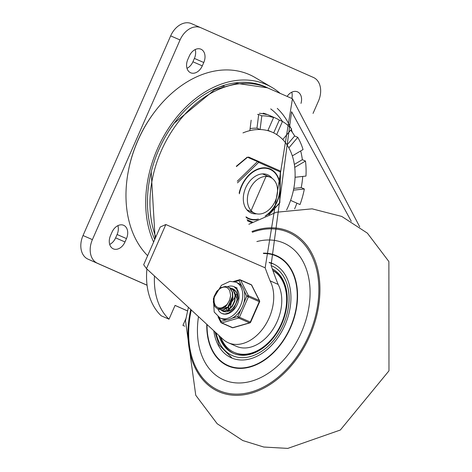 <?xml version="1.0" encoding="UTF-8"?>
<svg xmlns="http://www.w3.org/2000/svg" width="472" height="472" viewBox="0 0 472 472"><rect width="100%" height="100%" fill="white"/><g stroke="black" fill="none" stroke-linecap="round" stroke-linejoin="round"><path stroke-width="0.71" d="M301.431 332.258A74.724 51.997 -66.2 0 0 283.955 243.133A74.724 51.997 -66.2 0 0 256.874 241.575A74.724 51.997 -66.2 0 1 283.955 243.133A74.724 51.997 -66.2 0 1 301.431 332.258A74.724 51.997 -66.2 0 1 223.569 379.824A74.724 51.997 -66.2 0 0 301.431 332.258M198.494 316.635A74.724 51.997 -66.2 0 0 223.569 379.824L223.569 379.824A74.724 51.997 -66.2 0 1 198.494 316.635M213.804 330.766A51.448 35.801 -66.2 0 0 231.363 357.829A51.448 35.801 -66.2 0 0 284.97 325.078A51.448 35.801 -66.2 0 0 272.946 263.706A51.448 35.801 -66.2 0 0 269.117 262.379M218.825 335.397A46.545 32.391 -66.2 0 0 233.345 353.345A46.545 32.391 -66.2 0 0 233.445 353.386A46.545 32.391 -66.2 0 0 281.383 324.748A46.545 32.391 -66.2 0 0 272.285 268.828M259.565 350.277A45.324 31.541 113.8 0 1 234.968 352.72L234.159 352.366A45.324 31.541 113.8 0 1 220.796 337.22M272.845 270.409A45.324 31.541 113.8 0 1 286.351 289.637M272.881 270.515A45.324 31.541 113.8 0 1 281.389 323.515A45.324 31.541 113.8 0 1 234.159 352.366M233.911 353.587A46.545 32.391 113.8 0 1 220.182 336.654M263.069 113.776L263.234 113.168A75.945 54.54 -66.4 0 1 268.592 115.05A75.945 54.54 -66.4 0 1 268.769 115.127M263.234 113.168L266.361 114.531A75.945 54.54 -66.4 0 0 259.364 113.262M276.686 134.573L282.451 121.446L279.324 120.083A75.945 54.54 113.6 0 0 275.017 117.852A75.945 54.54 113.6 0 0 274.846 117.776A75.945 54.54 113.6 0 0 270.474 116.171L273.595 117.534L267.836 130.661A61.684 44.297 113.6 0 1 272.267 132.213A61.684 44.297 113.6 0 1 272.409 132.278A61.684 44.297 113.6 0 1 276.686 134.573A61.684 44.297 -66.4 0 1 282.746 139.529A61.684 44.297 113.6 0 1 288.852 147.866A61.684 44.297 -66.4 0 1 292.31 155.896A61.684 44.297 113.6 0 1 294.734 167.383A61.684 44.297 -66.4 0 1 295.065 177.265A61.684 44.297 113.6 0 1 293.448 190.157A61.684 44.297 -66.4 0 1 290.599 200.382A61.684 44.297 113.6 0 1 286.616 209.928M282.451 121.446A75.945 54.54 -66.4 0 1 291.672 128.998L282.746 139.529M288.852 147.866L297.779 137.334L294.652 135.971A75.945 54.54 113.6 0 0 290.693 130.154M297.779 137.334A75.945 54.54 -66.4 0 1 303.042 149.559L292.31 155.896M294.734 167.383L305.467 161.046L302.346 159.683A75.945 54.54 113.6 0 0 300.682 150.946M305.467 161.046A75.945 54.54 -66.4 0 1 305.968 176.085L295.065 177.265M293.448 190.157L304.351 188.977L301.224 187.614A75.945 54.54 113.6 0 0 302.735 176.434M304.351 188.977A75.945 54.54 -66.4 0 1 300.015 204.541L290.599 200.382L300.015 204.541M294.628 208.866A75.945 54.54 113.6 0 0 296.888 203.178M250.101 128.602A61.684 44.297 113.6 0 1 256.974 128.166L260.096 129.529L261.818 115.811L258.691 114.448A75.945 54.54 113.6 0 0 257.565 114.454M261.818 115.811A75.945 54.54 -66.4 0 1 273.595 117.534M109.705 244.431A11.027 7.918 113.6 0 0 115.616 237.876L117.097 234.507A11.027 7.918 113.6 0 0 117.906 225.64M110.513 235.563A11.027 7.918 113.6 0 0 113.351 248.868A11.027 7.918 113.6 0 0 124.997 241.959L126.472 238.596A11.027 7.918 113.6 0 0 123.635 225.292A11.027 7.918 113.6 0 0 111.988 232.2L110.513 235.563M187 68.34A11.027 7.918 113.6 0 0 192.918 61.779L194.399 58.416A11.027 7.918 113.6 0 0 195.207 49.548M203.774 62.505A11.027 7.918 113.6 0 0 200.936 49.2A11.027 7.918 113.6 0 0 189.29 56.103L187.815 59.466A11.027 7.918 113.6 0 0 190.647 72.776A11.027 7.918 113.6 0 0 202.293 65.868L203.774 62.505L194.399 58.416M291.826 98.459A11.027 7.918 113.6 0 0 291.761 92.199M300.983 103.386A11.027 7.918 113.6 0 0 297.496 91.851A11.027 7.918 113.6 0 0 287.135 96.412M128.313 171.318A102.896 73.892 -66.4 0 1 153.648 113.215M260.55 84.948A102.896 73.892 -66.4 0 1 261.211 85.532M254.585 213.179A19.6 14.077 113.6 0 0 254.632 213.197A19.6 14.077 113.6 0 0 275.365 200.854A19.6 14.077 113.6 0 0 270.297 177.265A19.6 14.077 113.6 0 0 249.576 189.573A19.6 14.077 113.6 0 0 254.585 213.179M242.974 132.903A61.684 44.297 -66.4 0 1 249.847 130.638A61.684 44.297 113.6 0 1 260.096 129.529A61.684 44.297 -66.4 0 1 267.836 130.661M272.267 132.213L269.14 130.856A61.684 44.297 113.6 0 0 267.966 130.366M200.706 27.671L191.42 23.618A19.6 14.077 -66.4 0 0 191.372 23.6A19.6 14.077 -66.4 0 0 170.663 35.878L83.025 235.528A19.6 14.077 113.6 0 0 88.022 259.157L147.069 285.247M147.063 285.188L97.397 263.246A19.6 14.077 -66.4 0 1 92.4 239.617L180.044 39.967A19.6 14.077 -66.4 0 1 200.748 27.689A19.6 14.077 -66.4 0 1 200.795 27.706L313.443 77.473A19.6 14.077 -66.4 0 1 318.441 101.108L313.042 113.398M251.157 120.183L249.847 130.638M256.974 128.166L258.691 114.448M273.701 132.886L279.324 120.083M287.07 144.916L294.652 135.971M294.339 164.409L302.346 159.683M293.796 188.422L301.224 187.614M236.401 166.569L247.534 157.253L257.452 161.577A1.227 0.879 -66.4 0 1 258.39 161.324L258.39 161.324A1.227 0.879 -66.4 0 1 258.396 161.324L248.478 156.999L258.39 161.324A1.227 1.227 0 0 0 258.39 161.324A1.227 0.69 -66.2 0 1 258.65 162.386L280.285 171.944L279.636 202.842L268.721 214.701M252.555 222.1L247.033 219.675M237.481 182.859L258.65 162.386A1.227 0.572 39 0 0 257.452 161.577L237.28 181.242M280.285 171.944L280.492 171.773A1.227 1.227 0 0 0 279.766 170.764L279.766 170.764A1.227 0.991 113.9 0 1 280.285 171.944M279.636 202.842A1.227 0.572 39 0 1 279.583 203.178A1.227 1.227 0 0 0 279.843 202.582A1.227 0.566 -171.6 0 1 279.636 202.842M153.612 242.071A102.996 73.962 -66.4 0 1 171.778 123.652A102.996 73.962 -66.4 0 1 266.42 84.6A102.996 73.962 -66.4 0 1 271.884 87.397A102.996 73.962 -66.4 0 1 280.167 93.373M154.733 239.516A100.554 72.21 -66.4 0 1 173.295 124.372A100.554 72.21 -66.4 0 1 265.311 86.777A100.554 72.21 -66.4 0 1 268.137 88.128M261.836 85.391A102.896 73.892 -66.4 0 1 262.45 85.922M147.63 255.694A105.344 75.65 -66.4 0 1 144.344 127.646A105.344 75.65 -66.4 0 1 249.458 74.641A105.344 75.65 -66.4 0 1 255.045 77.502L271.884 87.397M146.916 269.028A67.018 48.126 113.6 0 0 161.194 315.792L169.011 319.196L175.071 305.39L187.502 310.883M154.468 276.002A67.018 48.126 113.6 0 0 169.011 319.196M146.479 268.627L165.837 224.524L160.226 227.008L143.671 264.721L146.479 268.627L222.99 339.25A39.2 27.276 -66.2 0 0 228.336 342.772L236.383 346.33A39.2 27.276 -66.2 0 0 272.438 330.087A39.2 27.276 -66.2 0 0 278.144 284.398A463.988 322.895 113.8 0 1 271.07 265.288L291.602 111.722L351.268 221.285M278.144 284.398L270.096 280.846A463.988 322.895 -66.2 0 1 265.146 267.825L292.451 98.731L359.717 226.849M184.723 326.176L182.924 325.391L185.868 318.671M187.496 310.924L175.053 305.431M165.837 224.524L265.146 267.825M228.336 342.772A39.2 27.276 -66.2 0 0 264.391 326.53A39.2 27.276 -66.2 0 0 270.096 280.846M282.433 121.44A83.526 59.985 113.6 0 0 270.698 108.896M292.351 132.372A88.193 63.336 113.6 0 0 291.277 129.47M290.634 127.906A88.193 63.336 113.6 0 0 277.259 108.401M233.923 286.646A14.697 10.231 113.8 0 1 233.953 286.657A14.697 10.231 113.8 0 1 237.369 304.239A14.697 10.231 113.8 0 1 222.076 313.55A14.697 10.231 113.8 0 1 217.787 308.765A14.697 10.231 113.8 0 0 222.076 313.55L224.796 314.063L228.69 312.995L233.793 308.717L238.313 298.292L236.92 289.365L233.953 286.657A14.697 10.231 113.8 0 0 233.923 286.646A14.697 10.231 113.8 0 0 227.504 286.722A14.697 10.231 113.8 0 1 233.923 286.646M221.781 310.535A12.248 8.525 -66.2 0 0 223.067 311.308A12.248 8.525 -66.2 0 0 235.811 303.549A12.248 8.525 -66.2 0 0 232.967 288.899A12.248 8.525 -66.2 0 0 232.938 288.888A12.248 8.525 -66.2 0 0 231.422 288.451M259.57 300.764A1.227 0.761 153.3 0 0 259.293 300.511L248.431 295.714A1.227 0.761 153.3 0 0 246.809 296.156L259.6 301.803A1.227 1.227 0 0 0 259.57 300.764L251.741 285.2A1.227 1.227 0 0 0 251.145 284.628L240.277 279.831A1.227 0.85 113.8 0 1 240.602 280.15L251.464 284.946A1.227 0.761 -26.7 0 1 251.741 285.2M220.094 318.034A19.6 13.641 -66.2 0 0 230.053 317.337A19.6 13.641 -66.2 0 0 242.455 299.095A19.6 13.641 -66.2 0 0 235.935 282.173L229.947 281.336L221.433 285.312L213.373 298.605L214.2 312.027L220.094 318.034L222.105 318.919A19.6 13.641 -66.2 0 0 226.867 319.721L221.073 321.391A1.227 0.761 153.3 0 0 220.784 322.299A1.227 0.761 153.3 0 0 221.061 322.547A1.227 0.85 113.8 0 0 221.38 322.866A1.227 0.85 113.8 0 0 221.84 322.889A1.227 0.761 -106.1 0 1 221.073 321.391L219.144 317.55M240.944 309.52L237.858 316.559A1.227 0.761 73.9 0 0 238.625 318.051L249.487 322.854A1.227 0.761 73.9 0 0 249.865 322.889A1.227 1.227 0 0 0 250.644 322.205L237.858 316.559L232.065 318.222A19.6 13.641 -66.2 0 0 240.944 309.52A19.6 13.641 -66.2 0 0 243.723 303.195A19.6 13.641 -66.2 0 0 244.107 290.787A19.6 13.641 -66.2 0 0 241.682 285.967A19.6 13.641 -66.2 0 0 237.947 283.064A19.6 13.641 -66.2 0 0 237.906 283.047M251.145 284.628A1.227 0.85 -66.2 0 1 251.464 284.946L259.293 300.511A1.227 0.85 -66.2 0 1 259.258 301.655L250.307 322.051A1.227 0.85 -66.2 0 1 249.487 322.854L232.702 327.686A1.227 0.85 -66.2 0 1 232.242 327.662A1.227 1.227 0 0 0 233.079 327.721A1.227 0.761 -106.1 0 1 232.702 327.686L221.84 322.889L238.625 318.051A1.227 0.85 113.8 0 0 239.44 317.255L248.396 296.853A1.227 0.85 113.8 0 0 248.431 295.714L240.602 280.15A1.227 0.761 -26.7 0 0 238.98 280.592L241.682 285.967M226.867 319.721A19.6 13.641 -66.2 0 0 232.065 318.222M230.218 307.703L231.245 303.136M231.947 301.549L234.684 297.608M231.846 288.716L233.675 289.472L236.307 292.339M224.371 311.685L223.392 311.119M234.95 290.31L233.239 289.224M229.433 287.649L230.501 288.014L233.304 290.327L235.026 295.053L234.554 300.782L232.047 306.151L228.159 309.88L223.881 311.072L220.973 310.051M222.135 310.694L224.165 311.225L228.442 310.074L232.342 306.387L234.879 301.03L235.386 295.295L233.699 290.546L230.778 288.132M214.07 300.292L214.241 302.635L215.149 305.154L216.141 306.458L218.005 307.679L220.141 308.051L222.058 307.756L226.353 305.136L222.271 308.299L218.064 308.8L217.132 308.487L214.801 306.54L213.326 302.092L214.034 296.552L216.807 291.289L221.02 287.595L225.687 286.392L228.064 286.935L229.734 287.985L232.212 292.02L232.578 297.525L230.784 303.195L227.315 307.673L223.055 309.886L219.545 309.555L218.565 308.989M219.716 309.626L223.333 310.051L227.598 307.88L231.091 303.437L232.914 297.779L232.59 292.257L230.135 288.191L228.413 287.088M217.315 308.564L218.347 308.936L222.548 308.481L226.643 305.36L229.598 300.31L230.625 295.407L229.693 290.599L228.383 288.699L227.079 287.702L224.89 287.053L222.955 287.212L220.689 288.162L218.725 289.702A9.971 6.938 -66.2 0 0 214.07 300.298M222.459 308.523L227.775 307.248M221.167 307.962L221.533 308.145M227.433 310.588L230.619 310.08M237.097 299.118L234.72 292.487M225.71 306.34L225.994 307.85M226.348 308.812L226.707 309.49M226.879 309.75L227.339 310.316M227.858 310.794L228.525 311.219M236.354 294.835L235.38 295.242M232.23 297.637L228.578 305.903M228.56 306.977L228.778 308.717M229.062 309.673L229.439 310.493M236.212 294.522L235.327 294.841M232.271 296.906L228.076 306.393M228.123 307.408L228.407 308.912M228.761 309.874L229.121 310.558M230.625 295.407A12.065 8.396 113.8 0 1 226.353 305.136M263.547 253.529A59.82 41.63 113.8 0 1 290.315 327.403A59.82 41.63 113.8 0 1 239.115 367.995A59.82 41.63 113.8 0 1 207.066 324.547M206.789 324.293A60.221 41.908 -66.2 0 0 238.909 368.384A60.221 41.908 -66.2 0 0 290.593 327.527A60.221 41.908 -66.2 0 0 263.329 253.157M190.759 309.496A87.521 60.906 -66.2 0 0 226.619 394.25A87.521 60.906 -66.2 0 0 309.785 335.905A87.521 60.906 -66.2 0 0 311.243 252.26A87.521 60.906 -66.2 0 0 251.965 231.492M252.325 232.271A86.358 60.097 113.8 0 1 310.423 253.198A86.358 60.097 113.8 0 1 308.853 335.498A86.358 60.097 113.8 0 1 226.985 393.111A86.358 60.097 113.8 0 1 191.284 309.98M271.182 265.624A48.999 34.096 113.8 0 1 273.837 340.111A48.999 34.096 113.8 0 1 216.141 332.919M115.616 237.876L124.997 241.959M117.097 234.507L126.472 238.596M192.918 61.779L202.293 65.868M224.165 86.081A91.863 65.968 113.6 0 0 220.07 86.706M154.096 238.024A91.863 65.968 113.6 0 0 154.863 239.21M88.022 259.157L97.397 263.246M83.025 235.528L92.4 239.617M170.663 35.878L180.044 39.967M251.611 222.631L247.475 220.831L251.611 222.631M266.432 175.584A19.6 14.077 -66.4 0 0 266.391 175.56L250.726 211.491A19.6 14.077 -66.4 0 1 250.679 211.474M246.225 217.515A27.146 19.494 113.6 0 0 248.384 218.707A27.146 19.494 113.6 0 0 257.181 219.663M266.255 215.633A27.146 19.494 113.6 0 0 275.542 173.059A27.146 19.494 113.6 0 0 241.463 185.974A27.146 19.494 113.6 0 0 239.186 192.954M258.432 219.049A26.739 19.204 -66.4 0 1 248.591 218.353A26.739 19.204 -66.4 0 1 245.983 216.843M239.357 193.803A26.739 19.204 -66.4 0 1 273.63 171.637A26.739 19.204 -66.4 0 1 265.058 216.111M272.084 178.268A20.821 14.957 113.6 0 0 267.707 174.799A20.821 14.957 113.6 0 0 244.337 191.502A20.821 14.957 113.6 0 0 256.585 213.822M247.452 220.76L251.647 222.619M279.766 170.764L258.396 161.324L279.766 170.764M292.451 98.731L267.441 87.827A100.442 72.133 113.6 0 0 176.965 123.835A100.442 72.133 113.6 0 0 155.813 237.056M244.107 290.787L246.809 296.156L243.723 303.195M234.879 281.772L238.98 280.592A1.227 0.761 73.9 0 1 239.446 279.772A1.227 0.761 73.9 0 1 239.823 279.808A1.227 0.85 113.8 0 1 240.277 279.831A1.227 1.227 0 0 0 239.446 279.772L233.616 281.448M237.947 283.064L235.935 282.173A19.6 13.641 -66.2 0 0 235.894 282.156M248.844 224.259L276.321 212.258L312.098 208.836L341.781 216.447L367.381 233.156L388.875 261.529L388.975 370.833L340.33 430.022L287.79 448.4L263.777 447.031L242.779 440.541L217.197 423.75L195.756 395.271L185.508 320.753L188.405 307.325M214.949 331.822L219.096 345.026L232.165 358.165M273.731 264.072L269.359 262.745M274.846 117.776L268.592 115.05M246.874 209.816L254.632 213.197M262.538 173.885L270.297 177.265M191.372 23.6L200.748 27.689M247.245 157.147L236.401 166.185M280.492 171.773L279.843 202.582M269.128 214.553L279.583 203.178M267.441 87.827L237.062 83.414L214.784 89.609L174.262 123.127L169.79 129.452M151.205 172.073L155.123 238.625M237.174 288.079L233.953 286.657M232.242 327.662L221.38 322.866A1.227 1.227 0 0 1 220.784 322.299L218.035 316.83M233.079 327.721L249.865 322.889M250.644 322.205L259.6 301.803M233.268 289.236L232.92 289.076M230.855 288.168L230.554 288.032M222.312 310.771L221.958 310.617M228.442 287.1L228.088 286.947M217.48 308.641L217.132 308.487"/></g></svg>
